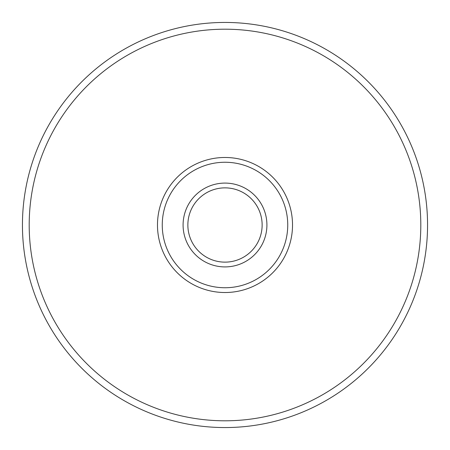<?xml version="1.0" encoding="UTF-8"?>
<svg xmlns="http://www.w3.org/2000/svg" width="450" height="450" viewBox="0 0 450 450"><rect width="100%" height="100%" fill="white"/><g stroke="black" fill="none" stroke-linecap="round" stroke-linejoin="round"><path stroke-width="0.67" d="M242.803 257.591A37.136 37.136 0 0 0 257.591 207.197A37.136 37.136 0 0 0 207.197 192.409A37.136 37.136 0 0 0 192.409 242.803A37.136 37.136 0 0 0 242.803 257.591M245.093 261.782A41.912 41.912 0 0 0 261.782 204.907A41.912 41.912 0 0 0 204.907 188.218A41.912 41.912 0 0 0 188.218 245.093A41.912 41.912 0 0 0 245.093 261.782M194.917 169.937A62.747 62.747 0 0 0 169.937 255.083A62.747 62.747 0 0 0 255.083 280.063A62.747 62.747 0 0 0 280.063 194.917A62.747 62.747 0 0 0 194.917 169.937M257.372 284.254A67.517 67.517 0 0 1 165.746 257.372A67.517 67.517 0 0 1 192.628 165.746A67.517 67.517 0 0 1 284.254 192.628A67.517 67.517 0 0 1 257.372 284.254M127.89 47.239A202.556 202.556 0 0 0 47.239 322.11A202.556 202.556 0 0 0 322.11 402.761A202.556 202.556 0 0 0 402.761 127.89A202.556 202.556 0 0 0 127.89 47.239A202.556 202.556 0 0 0 47.239 322.11A202.556 202.556 0 0 0 322.11 402.761A202.556 202.556 0 0 0 402.761 127.89A202.556 202.556 0 0 0 127.89 47.239M131.124 53.167A195.806 195.806 0 0 0 53.167 318.876A195.806 195.806 0 0 0 318.876 396.832A195.806 195.806 0 0 0 396.832 131.124A195.806 195.806 0 0 0 131.124 53.167"/></g></svg>
